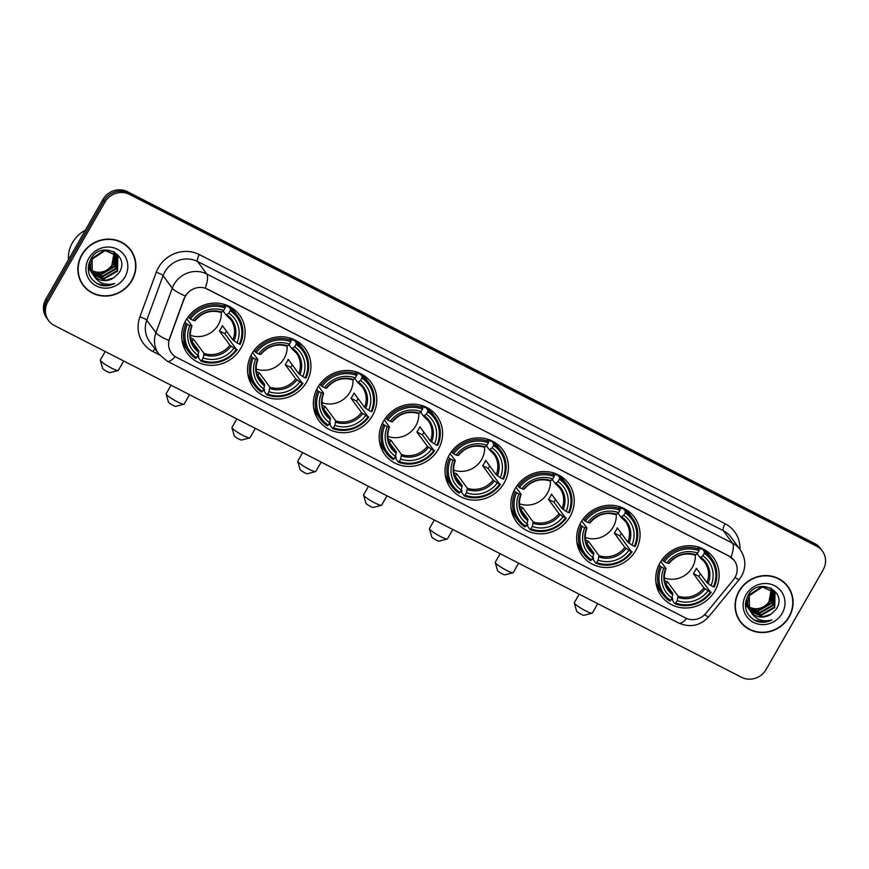 <?xml version="1.0" encoding="UTF-8"?>
<svg xmlns="http://www.w3.org/2000/svg" width="869" height="869" viewBox="0 0 869 869"><rect width="100%" height="100%" fill="white"/><g stroke="black" fill="none" stroke-linecap="round" stroke-linejoin="round"><path stroke-width="1.3" d="M449.284 454.954A32.37 30.458 143.7 0 0 450.62 488.172A32.37 30.458 143.7 0 0 504.129 483.034A32.37 30.458 143.7 0 0 502.782 449.827A32.37 30.458 143.7 0 0 449.284 454.954M251.814 353.868A32.37 30.458 143.7 0 0 253.161 387.074A32.37 30.458 143.7 0 0 306.659 381.947A32.37 30.458 143.7 0 0 305.323 348.73A32.37 30.458 143.7 0 0 251.814 353.868M317.63 387.563A32.37 30.458 143.7 0 0 318.977 420.77A32.37 30.458 143.7 0 0 372.486 415.643A32.37 30.458 143.7 0 0 371.139 382.436A32.37 30.458 143.7 0 0 317.63 387.563M383.457 421.259A32.37 30.458 143.7 0 0 384.804 454.476A32.37 30.458 143.7 0 0 438.313 449.338A32.37 30.458 143.7 0 0 436.966 416.132A32.37 30.458 143.7 0 0 383.457 421.259M515.1 488.66A32.37 30.458 143.7 0 0 516.447 521.867A32.37 30.458 143.7 0 0 569.955 516.74A32.37 30.458 143.7 0 0 568.608 483.522A32.37 30.458 143.7 0 0 515.1 488.66M580.926 522.356A32.37 30.458 143.7 0 0 582.273 555.563A32.37 30.458 143.7 0 0 635.771 550.435A32.37 30.458 143.7 0 0 634.435 517.218A32.37 30.458 143.7 0 0 580.926 522.356M659.995 562.83A32.37 30.458 143.7 0 0 661.342 596.047A32.37 30.458 143.7 0 0 714.85 590.909A32.37 30.458 143.7 0 0 713.503 557.702A32.37 30.458 143.7 0 0 659.995 562.83M185.988 320.172A32.37 30.458 143.7 0 0 187.335 353.379A32.37 30.458 143.7 0 0 240.843 348.252A32.37 30.458 143.7 0 0 239.496 315.034A32.37 30.458 143.7 0 0 185.988 320.172M185.434 296.144A16.489 15.512 143.7 0 0 184.228 298.708L169.596 338.693A16.489 15.512 143.7 0 0 171.475 353.042A16.489 15.512 143.7 0 0 176.657 357.431L685.489 617.935A16.489 15.512 143.7 0 0 705.954 613.275L733.36 579.84A16.489 15.512 143.7 0 0 734.294 560.57A16.489 15.512 143.7 0 0 729.124 556.171L207.506 289.138A16.489 15.512 143.7 0 0 185.434 296.144M81.784 254.758A29.622 27.873 143.7 0 0 83.022 285.151A29.622 27.873 143.7 0 0 131.979 280.459A29.622 27.873 143.7 0 0 130.752 250.066A29.622 27.873 143.7 0 0 81.784 254.758M82.544 284.478A29.622 27.873 143.7 0 0 85.879 287.997M738.976 591.213A29.622 27.873 143.7 0 0 740.203 621.596A29.622 27.873 143.7 0 0 789.171 616.903A29.622 27.873 143.7 0 0 787.944 586.51A29.622 27.873 143.7 0 0 738.976 591.213M739.725 620.922A29.622 27.873 143.7 0 0 743.06 624.453M175.19 356.583A21.377 6.55 -62.9 0 1 167.185 361.167L158.745 353.987A24.43 22.985 -36.3 0 1 155.953 332.729L172.258 288.182A24.43 22.985 -36.3 0 1 174.039 284.369A24.43 22.985 -36.3 0 1 206.746 273.996A21.377 6.55 117.1 0 1 205.247 288.095L729.004 556.008L734.262 560.516M731.003 557.257A21.377 6.55 -62.9 0 0 732.502 543.147L206.746 273.996L197.556 261.493A24.43 22.985 143.7 0 0 164.849 271.878A24.43 22.985 143.7 0 0 163.068 275.679L146.763 320.226L155.953 332.729A21.377 4.171 20.1 0 0 168.847 340.474L184.054 298.469L186.683 293.994M48.588 320.596L46.622 317.935A18.325 17.239 143.7 0 1 45.861 299.132L102.922 199.49A18.325 17.239 143.7 0 1 127.461 191.701L814.666 543.516A18.325 17.239 143.7 0 1 820.412 548.404L821.401 549.729A18.325 17.239 143.7 0 0 815.643 544.852L128.438 193.037A18.325 17.239 143.7 0 0 103.911 200.826L46.839 300.468A18.325 17.239 143.7 0 0 47.599 319.271A18.325 17.239 143.7 0 1 46.839 300.468L103.911 200.826A18.325 17.239 143.7 0 1 128.438 193.037L815.643 544.852A18.325 17.239 143.7 0 1 821.401 549.729L822.378 551.065A18.325 17.239 143.7 0 0 816.621 546.188L129.427 194.374A18.325 17.239 143.7 0 0 104.888 202.162L47.817 301.804A18.325 17.239 143.7 0 0 48.588 320.596A18.325 17.239 143.7 0 0 54.334 325.484L741.539 677.299A18.325 17.239 143.7 0 0 766.078 669.51L823.139 569.868A18.325 17.239 143.7 0 0 822.378 551.065M789.812 590.084A29.622 27.873 143.7 0 0 787.444 585.858M132.62 253.639A29.622 27.873 143.7 0 0 130.252 249.403M130.502 250.25A29.318 27.58 143.7 0 0 82.044 254.899A29.318 27.58 143.7 0 0 83.261 284.978A29.318 27.58 143.7 0 0 131.73 280.329A29.318 27.58 143.7 0 0 130.502 250.25L129.524 248.914A29.318 27.58 143.7 0 0 126.917 245.884M85.292 230.274A30.534 28.731 143.7 0 0 72.431 242.701A30.534 28.731 143.7 0 0 68.466 259.668M114.36 253.042L112.883 264.784C107.05 272.54 99.794 274.343 91.126 270.216A15.273 14.371 143.7 0 0 111.829 265.262L114.078 252.846M115.414 253.9L114.436 266.902L101.206 274.593L91.473 271.497M88.692 268.64L88.182 267.891M115.164 253.672L114.045 266.37L100.815 274.061L91.364 271.171M116.359 254.834L115.99 269.021L102.759 276.711L92.005 272.736M90.257 270.759L88.236 266.902M116.131 254.595L115.599 268.488L102.368 276.179L91.864 272.431M89.865 270.226L88.203 267.315M113.763 277.808L118.988 272.823C131.284 254.791 100.75 239.898 90.897 258.864C85.629 270.672 88.649 279.394 99.946 285.021C104.964 286.455 109.885 285.944 114.708 283.5C105.171 285.923 97.98 282.979 93.146 274.691A15.273 14.371 143.7 0 0 93.363 274.984A15.273 14.371 143.7 0 0 113.763 277.808L105.486 280.415L93.168 274.723C89.974 269.716 89.746 264.48 92.451 258.951L105.16 250.554L117.196 255.855L117.836 256.822L117.543 271.139L104.313 278.83L92.635 273.898M91.81 272.877L89.062 262.873M116.989 255.584L117.152 270.607L103.922 278.297L92.472 273.616M91.419 272.345L88.627 264.437M92.972 274.463L92.288 273.442L92.06 258.419L104.769 250.022L117.196 255.855M113.861 251.782L114.241 252.716M113.611 251.554L113.969 252.521M114.806 252.716L115.273 253.596M114.578 252.477L115.023 253.368M113.546 251.51L116.185 254.552M113.98 251.738L115.631 253.737M115.436 253.476L115.968 254.302M88.779 258.343A21.377 20.117 143.7 0 0 96.372 285.966A21.377 20.117 143.7 0 0 124.995 276.885A21.377 20.117 143.7 0 0 117.402 249.251A21.377 20.117 143.7 0 0 88.779 258.343M117.011 256.54L116.565 260.233M80.176 280.242A29.318 27.58 143.7 0 0 82.283 283.642L83.261 284.978M114.708 283.5L106.344 285.64L96.687 283.479M787.694 586.694A29.318 27.58 143.7 0 0 739.237 591.344A29.318 27.58 143.7 0 0 740.453 621.422A29.318 27.58 143.7 0 0 788.911 616.773A29.318 27.58 143.7 0 0 787.694 586.694L786.717 585.358A29.318 27.58 143.7 0 0 784.11 582.328M771.542 589.486L770.064 601.229C764.242 608.984 756.986 610.798 748.318 606.66A15.273 14.371 143.7 0 0 769.022 601.706L771.259 589.291M772.606 590.344L771.629 603.347L758.398 611.037L748.665 607.942M745.884 605.085L745.374 604.335M772.356 590.116L771.237 602.825L758.007 610.505L748.546 607.616M773.551 591.278L773.182 605.465L759.951 613.156L749.197 609.18M747.438 607.203L745.428 603.358M773.323 591.039L772.791 604.933L759.56 612.623L749.056 608.876M747.047 606.681L745.396 603.759M750.338 611.135A15.273 14.371 143.7 0 0 750.544 611.428A15.273 14.371 143.7 0 0 770.955 614.253L776.169 609.278C788.476 591.235 757.942 576.343 748.09 595.308C742.821 607.116 745.841 615.839 757.127 621.465C762.156 622.899 767.077 622.389 771.9 619.945C762.363 622.367 755.172 619.434 750.338 611.135C747.166 606.171 746.938 600.924 749.643 595.395L762.352 586.999L774.377 592.3L775.029 593.266L774.735 607.583L761.505 615.274L749.828 610.342M749.002 609.321L746.254 599.328M773.747 596.677L774.181 592.039L774.637 592.745L774.344 607.051L761.114 614.741L749.654 610.06M748.611 608.8L745.819 600.881M770.955 614.253L762.667 616.86L750.36 611.179M750.164 610.907L749.48 609.886L749.252 594.863L761.961 586.466L774.377 592.3M771.053 588.226L771.433 589.171M770.792 588.009L771.161 588.965M771.987 589.16L772.465 590.04M771.77 588.921L772.215 589.812M770.738 587.955L773.377 590.996M771.172 588.183L772.823 590.181M772.628 589.921L773.16 590.746M745.96 594.787A21.377 20.117 143.7 0 0 753.564 622.41A21.377 20.117 143.7 0 0 782.187 613.329A21.377 20.117 143.7 0 0 774.583 585.706A21.377 20.117 143.7 0 0 745.96 594.787M737.357 616.697A29.318 27.58 143.7 0 0 739.476 620.086L740.453 621.422M771.9 619.945L763.536 622.085L753.879 619.923M118.13 370.509L109.95 372.649A4.28 0.619 -150.2 0 1 107.18 371.628A4.28 0.619 -150.2 0 1 102.607 368.434L100.304 360.309A10.385 1.499 29.8 0 0 111.417 368.054A10.385 1.499 29.8 0 0 118.13 370.509A10.385 1.499 29.8 0 0 118.336 370.379L123.713 361.004M190.376 335.282A22.594 21.258 143.7 0 0 218.347 324.669A22.594 21.258 143.7 0 0 221.302 312.395M226.451 331.176A29.014 27.297 -36.3 0 1 224.843 333.674L236.411 349.371A29.068 27.352 143.7 0 1 201.782 360.353L203.172 357.93A26.266 24.712 143.7 0 0 234.011 348.143L229.894 345.199L219.368 330.872A22.594 21.258 143.7 0 0 221.041 328.341A22.594 21.258 143.7 0 0 222.366 325.625L232.903 339.953L237.02 342.897A26.266 24.712 143.7 0 0 228.829 313.133L230.22 310.711A29.068 27.352 143.7 0 1 239.409 344.124L240.213 344.33A30.296 28.503 143.7 0 0 237.574 315.936A30.296 28.503 143.7 0 0 230.578 309.321L230.22 310.711M190.659 337.878A22.594 21.258 143.7 0 0 193.472 339.095L204.009 353.411L203.172 357.93M187.422 324.289L186.129 323.42A30.296 28.503 143.7 0 0 188.769 351.815A30.296 28.503 143.7 0 0 195.764 358.43L196.611 357.713A29.068 27.352 143.7 0 1 187.422 324.289L189.811 325.517A26.266 24.712 143.7 0 0 198.002 355.28L198.827 350.761L191.321 340.539M186.824 318.793L191.951 325.777L189.811 325.517M225.897 304.921L227.124 306.594L227.96 305.758L230.578 309.321M201.782 360.353L200.935 361.08L198.317 357.507L198.751 356.138L198.034 355.16M237.574 315.936L234.956 312.362A30.296 28.503 143.7 0 0 227.96 305.758M181.914 339.594A30.296 28.503 143.7 0 0 186.14 348.252L188.769 351.815M200.935 361.08A30.296 28.503 143.7 0 0 237.204 349.566M186.129 323.42L185.043 321.943M239.409 344.124L237.02 342.897M234.011 348.143L236.411 349.371M198.002 355.28L196.611 357.713M228.829 313.133L226.027 314.958L223.094 310.972M234.098 340.93A23.496 22.105 143.7 0 0 226.907 314.774L226.027 314.958M191.951 325.777L191.625 325.973A23.496 22.105 143.7 0 0 198.816 352.13M188.16 316.848L190.42 319.042A29.068 27.352 143.7 0 1 225.049 308.06L225.408 306.67A30.296 28.503 143.7 0 0 189.138 318.184M225.408 306.67L223.572 304.183M225.049 308.06L223.659 310.483A26.266 24.712 143.7 0 0 192.82 320.27L190.42 319.042M192.82 320.27L194.623 320.726A23.496 22.105 143.7 0 1 221.725 312.123L223.659 310.483M192.06 341.56L193.472 339.095M219.368 330.872L224.843 333.674M105.203 351.521L100.315 360.059A10.385 1.499 29.8 0 0 100.304 360.309M183.956 404.215L175.777 406.344A4.28 0.619 -150.2 0 1 173.007 405.323A4.28 0.619 -150.2 0 1 168.434 402.141L166.131 394.005A10.385 1.499 29.8 0 0 177.233 401.75A10.385 1.499 29.8 0 0 183.956 404.215A10.385 1.499 29.8 0 0 184.163 404.074L189.529 394.7M256.192 368.977A22.594 21.258 143.7 0 0 284.174 358.376A22.594 21.258 143.7 0 0 287.128 346.09M292.266 364.871A29.014 27.297 -36.3 0 1 290.659 367.37L302.227 383.066A29.068 27.352 143.7 0 1 267.609 394.059L268.999 391.626A26.266 24.712 143.7 0 0 299.838 381.839L295.721 378.895L285.195 364.567A22.594 21.258 143.7 0 0 286.868 362.036A22.594 21.258 143.7 0 0 288.193 359.332L298.719 373.648L302.836 376.603A26.266 24.712 143.7 0 0 294.656 346.829L296.047 344.406A29.068 27.352 143.7 0 1 305.236 377.819L306.029 378.026A30.296 28.503 143.7 0 0 303.4 349.631A30.296 28.503 143.7 0 0 296.405 343.016L296.047 344.406M256.485 371.574A22.594 21.258 143.7 0 0 259.299 372.79L269.825 387.107L268.999 391.626M253.237 357.985L251.956 357.126A30.296 28.503 143.7 0 0 254.584 385.51A30.296 28.503 143.7 0 0 261.58 392.125L262.438 391.408A29.068 27.352 143.7 0 1 253.237 357.985L255.638 359.212A26.266 24.712 143.7 0 0 263.828 388.975L264.654 384.456L257.137 374.246M252.64 352.488L257.778 359.473L255.638 359.212M291.712 338.617L292.951 340.29L293.776 339.453L296.405 343.016M267.609 394.059L266.761 394.776L264.133 391.213L264.578 389.833L263.861 388.856M303.4 349.631L300.783 346.068A30.296 28.503 143.7 0 0 293.776 339.453M247.741 373.29A30.296 28.503 143.7 0 0 251.967 381.947L254.584 385.51M266.761 394.776A30.296 28.503 143.7 0 0 303.031 383.272M251.956 357.126L250.869 355.638M305.236 377.819L302.836 376.603M299.838 381.839L302.227 383.066M263.828 388.975L262.438 391.408M294.656 346.829L291.843 348.654L288.91 344.667M299.924 374.626A23.496 22.105 143.7 0 0 292.723 348.469L291.843 348.654M257.778 359.473L257.441 359.668A23.496 22.105 143.7 0 0 264.643 385.825M253.987 350.544L256.246 352.738A29.068 27.352 143.7 0 1 290.865 341.756L291.224 340.366A30.296 28.503 143.7 0 0 254.965 351.88M291.224 340.366L289.399 337.878M290.865 341.756L289.475 344.178A26.266 24.712 143.7 0 0 258.636 353.965L256.246 352.738M258.636 353.965L260.45 354.422A23.496 22.105 143.7 0 1 287.552 345.819L289.475 344.178M257.887 375.256L259.299 372.79M285.195 364.567L290.659 367.37M171.03 385.228L166.142 393.755A10.385 1.499 29.8 0 0 166.131 394.005M249.783 437.911L241.593 440.04A4.28 0.619 -150.2 0 1 238.834 439.03A4.28 0.619 -150.2 0 1 234.261 435.836L231.958 427.7A10.385 1.499 29.8 0 0 243.059 435.445A10.385 1.499 29.8 0 0 249.783 437.911A10.385 1.499 29.8 0 0 249.99 437.77L255.356 428.395M322.019 402.673A22.594 21.258 143.7 0 0 349.99 392.071A22.594 21.258 143.7 0 0 352.955 379.796M358.093 398.567A29.014 27.297 -36.3 0 1 356.486 401.065L368.054 416.762A29.068 27.352 143.7 0 1 333.435 427.754L334.826 425.321A26.266 24.712 143.7 0 0 365.664 415.534L361.537 412.59L351.011 398.274A22.594 21.258 143.7 0 0 352.695 395.732A22.594 21.258 143.7 0 0 354.02 393.027L364.546 407.344L368.662 410.298A26.266 24.712 143.7 0 0 360.472 380.535L361.862 378.102A29.068 27.352 143.7 0 1 371.063 411.526L371.856 411.721A30.296 28.503 143.7 0 0 369.227 383.327A30.296 28.503 143.7 0 0 362.221 376.712L361.862 378.102M322.301 405.269A22.594 21.258 143.7 0 0 325.115 406.486L335.651 420.813L334.826 425.321M319.064 391.68L317.782 390.822A30.296 28.503 143.7 0 0 320.411 419.216A30.296 28.503 143.7 0 0 327.407 425.821L328.254 425.104A29.068 27.352 143.7 0 1 319.064 391.68L321.454 392.907A26.266 24.712 143.7 0 0 329.644 422.682L330.47 418.163L322.964 407.941M318.467 386.184L323.605 393.168L321.454 392.907M357.539 372.312L358.778 373.985L359.603 373.149L362.221 376.712M333.435 427.754L332.577 428.471L329.959 424.908L330.394 423.529L329.677 422.551M369.227 383.327L366.599 379.764A30.296 28.503 143.7 0 0 359.603 373.149M313.557 406.985A30.296 28.503 143.7 0 0 317.782 415.643L320.411 419.216M332.577 428.471A30.296 28.503 143.7 0 0 368.847 416.968M317.782 390.822L316.685 389.334M371.063 411.526L368.662 410.298M365.664 415.534L368.054 416.762M329.644 422.682L328.254 425.104M360.472 380.535L357.67 382.36L354.737 378.363M365.74 408.332A23.496 22.105 143.7 0 0 358.549 382.175L357.67 382.36M323.605 393.168L323.268 393.364A23.496 22.105 143.7 0 0 330.459 419.521M319.803 384.25L322.062 386.444A29.068 27.352 143.7 0 1 356.692 375.451L357.05 374.061A30.296 28.503 143.7 0 0 320.78 385.575M357.05 374.061L355.215 371.574M356.692 375.451L355.302 377.885A26.266 24.712 143.7 0 0 324.463 387.672L322.062 386.444M324.463 387.672L326.277 388.117A23.496 22.105 143.7 0 1 353.368 379.525L355.302 377.885M323.702 408.951L325.115 406.486M351.011 398.274L356.486 401.065M236.857 418.923L231.969 427.45A10.385 1.499 29.8 0 0 231.958 427.7M315.599 471.606L307.42 473.735A4.28 0.619 -150.2 0 1 304.65 472.725A4.28 0.619 -150.2 0 1 300.077 469.532L297.774 461.396A10.385 1.499 29.8 0 0 308.875 469.141A10.385 1.499 29.8 0 0 315.599 471.606A10.385 1.499 29.8 0 0 315.805 471.476L321.182 462.091M387.846 436.368A22.594 21.258 143.7 0 0 415.816 425.767A22.594 21.258 143.7 0 0 418.771 413.492M423.92 432.273A29.014 27.297 -36.3 0 1 422.312 434.772L433.881 450.468A29.068 27.352 143.7 0 1 399.251 461.45L400.642 459.028A26.266 24.712 143.7 0 0 431.48 449.24L427.363 446.286L416.838 431.969A22.594 21.258 143.7 0 0 418.51 429.438A22.594 21.258 143.7 0 0 419.836 426.722L430.372 441.05L434.489 443.994A26.266 24.712 143.7 0 0 426.299 414.231L427.689 411.797A29.068 27.352 143.7 0 1 436.879 445.221L437.672 445.417A30.296 28.503 143.7 0 0 435.043 417.022A30.296 28.503 143.7 0 0 428.048 410.418L427.689 411.797M388.128 438.975A22.594 21.258 143.7 0 0 390.941 440.181L401.467 454.509L400.642 459.028M384.891 425.386L383.598 424.517A30.296 28.503 143.7 0 0 386.227 452.912A30.296 28.503 143.7 0 0 393.233 459.527L394.081 458.799A29.068 27.352 143.7 0 1 384.891 425.386L387.281 426.614A26.266 24.712 143.7 0 0 395.471 456.377L396.297 451.858L388.78 441.637M384.294 419.879L389.421 426.864L387.281 426.614M423.366 406.008L424.593 407.68L425.43 406.844L428.048 410.418M399.251 461.45L398.404 462.167L395.786 458.604L396.221 457.235L395.504 456.247M435.043 417.022L432.425 413.459A30.296 28.503 143.7 0 0 425.43 406.844M379.384 440.681A30.296 28.503 143.7 0 0 383.609 449.338L386.227 452.912M398.404 462.167A30.296 28.503 143.7 0 0 434.674 450.663M383.598 424.517L382.512 423.029M436.879 445.221L434.489 443.994M431.48 449.24L433.881 450.468M395.471 456.377L394.081 458.799M426.299 414.231L423.496 416.055L420.553 412.058M431.567 442.028A23.496 22.105 143.7 0 0 424.365 415.871L423.496 416.055M389.421 426.864L389.095 427.059A23.496 22.105 143.7 0 0 396.286 453.216M385.63 417.946L387.889 420.14A29.068 27.352 143.7 0 1 422.519 409.147L422.877 407.767A30.296 28.503 143.7 0 0 386.607 419.271M422.877 407.767L421.041 405.269M422.519 409.147L421.128 411.58A26.266 24.712 143.7 0 0 390.29 421.367L387.889 420.14M390.29 421.367L392.093 421.823A23.496 22.105 143.7 0 1 419.195 413.22L421.128 411.58M389.529 442.647L390.941 440.181M416.838 431.969L422.312 434.772M302.673 452.619L297.785 461.157A10.385 1.499 29.8 0 0 297.774 461.396M381.426 505.302L373.246 507.431A4.28 0.619 -150.2 0 1 370.476 506.421A4.28 0.619 -150.2 0 1 365.903 503.227L363.6 495.091A10.385 1.499 29.8 0 0 374.702 502.847A10.385 1.499 29.8 0 0 381.426 505.302A10.385 1.499 29.8 0 0 381.632 505.171L386.998 495.786M453.661 470.064A22.594 21.258 143.7 0 0 481.643 459.462A22.594 21.258 143.7 0 0 484.598 447.187M489.736 465.969A29.014 27.297 -36.3 0 1 488.128 468.467L499.697 484.163A29.068 27.352 143.7 0 1 465.078 495.145L466.468 492.723A26.266 24.712 143.7 0 0 497.307 482.936L493.19 479.992L482.653 465.665A22.594 21.258 143.7 0 0 484.337 463.134A22.594 21.258 143.7 0 0 485.662 460.418L496.188 474.746L500.305 477.689A26.266 24.712 143.7 0 0 492.126 447.926L493.516 445.493A29.068 27.352 143.7 0 1 502.706 478.917L503.499 479.112A30.296 28.503 143.7 0 0 500.87 450.729A30.296 28.503 143.7 0 0 493.874 444.113L493.516 445.493M453.955 472.671A22.594 21.258 143.7 0 0 456.768 473.877L467.294 488.204L466.468 492.723M450.707 459.082L449.425 458.213A30.296 28.503 143.7 0 0 452.054 486.607A30.296 28.503 143.7 0 0 459.049 493.223L459.897 492.495A29.068 27.352 143.7 0 1 450.707 459.082L453.107 460.309A26.266 24.712 143.7 0 0 461.287 490.073L462.123 485.554L454.606 475.332M450.109 453.585L455.247 460.559L453.107 460.309M489.182 439.703L490.42 441.387L491.246 440.54L493.874 444.113M465.078 495.145L464.231 495.873L461.602 492.299L462.047 490.931L461.32 489.953M500.87 450.729L498.241 447.155A30.296 28.503 143.7 0 0 491.246 440.54M445.21 474.387A30.296 28.503 143.7 0 0 449.436 483.045L452.054 486.607M464.231 495.873A30.296 28.503 143.7 0 0 500.49 484.359M449.425 458.213L448.339 456.736M502.706 478.917L500.305 477.689M497.307 482.936L499.697 484.163M461.287 490.073L459.897 492.495M492.126 447.926L489.312 449.751L486.379 445.754M497.383 475.723A23.496 22.105 143.7 0 0 490.192 449.566L489.312 449.751M455.247 460.559L454.911 460.766A23.496 22.105 143.7 0 0 462.112 486.922M451.445 451.641L453.716 453.835A29.068 27.352 143.7 0 1 488.335 442.853L488.693 441.463A30.296 28.503 143.7 0 0 452.423 452.966M488.693 441.463L486.868 438.964M488.335 442.853L486.944 445.276A26.266 24.712 143.7 0 0 456.106 455.063L453.716 453.835M456.106 455.063L457.92 455.519A23.496 22.105 143.7 0 1 485.021 446.916L486.944 445.276M455.356 476.353L456.768 473.877M482.653 465.665L488.128 468.467M368.499 486.314L363.611 494.852A10.385 1.499 29.8 0 0 363.6 495.091M447.242 538.997L439.062 541.126A4.28 0.619 -150.2 0 1 436.292 540.116A4.28 0.619 -150.2 0 1 431.719 536.923L429.416 528.786A10.385 1.499 29.8 0 0 440.529 536.542A10.385 1.499 29.8 0 0 447.242 538.997A10.385 1.499 29.8 0 0 447.448 538.867L452.825 529.482M519.488 503.77A22.594 21.258 143.7 0 0 547.459 493.157A22.594 21.258 143.7 0 0 550.414 480.883M555.563 499.664A29.014 27.297 -36.3 0 1 553.955 502.163L565.523 517.859A29.068 27.352 143.7 0 1 530.894 528.841L532.284 526.418A26.266 24.712 143.7 0 0 563.123 516.631L559.006 513.688L548.48 499.36A22.594 21.258 143.7 0 0 550.153 496.829A22.594 21.258 143.7 0 0 551.478 494.113L562.015 508.441L566.132 511.385A26.266 24.712 143.7 0 0 557.941 481.622L559.332 479.199A29.068 27.352 143.7 0 1 568.522 512.612L569.325 512.819A30.296 28.503 143.7 0 0 566.686 484.424A30.296 28.503 143.7 0 0 559.69 477.809L559.332 479.199M519.771 506.366A22.594 21.258 143.7 0 0 522.584 507.583L533.121 521.9L532.284 526.418M516.534 492.777L515.241 491.908A30.296 28.503 143.7 0 0 517.881 520.303A30.296 28.503 143.7 0 0 524.876 526.918L525.723 526.201A29.068 27.352 143.7 0 1 516.534 492.777L518.923 494.005A26.266 24.712 143.7 0 0 527.114 523.768L527.939 519.249L520.433 509.028M515.936 487.281L521.063 494.265L518.923 494.005M555.009 473.409L556.236 475.082L557.072 474.235L559.69 477.809M530.894 528.841L530.047 529.569L527.429 525.995L527.863 524.626L527.146 523.649M566.686 484.424L564.068 480.85A30.296 28.503 143.7 0 0 557.072 474.235M511.026 508.083A30.296 28.503 143.7 0 0 515.252 516.74L517.881 520.303M530.047 529.569A30.296 28.503 143.7 0 0 566.316 518.054M515.241 491.908L514.155 490.431M568.522 512.612L566.132 511.385M563.123 516.631L565.523 517.859M527.114 523.768L525.723 526.201M557.941 481.622L555.139 483.446L552.206 479.46M563.21 509.419A23.496 22.105 143.7 0 0 556.019 483.262L555.139 483.446M521.063 494.265L520.737 494.461A23.496 22.105 143.7 0 0 527.928 520.618M517.272 485.337L519.532 487.531A29.068 27.352 143.7 0 1 554.161 476.549L554.52 475.158A30.296 28.503 143.7 0 0 518.25 486.673M554.52 475.158L552.684 472.671M554.161 476.549L552.771 478.971A26.266 24.712 143.7 0 0 521.932 488.758L519.532 487.531M521.932 488.758L523.735 489.214A23.496 22.105 143.7 0 1 550.837 480.611L552.771 478.971M521.172 510.049L522.584 507.583M548.48 499.36L553.955 502.163M434.315 520.01L429.427 528.548A10.385 1.499 29.8 0 0 429.416 528.786M513.068 572.704L504.889 574.833A4.28 0.619 -150.2 0 1 502.119 573.812A4.28 0.619 -150.2 0 1 497.546 570.629L495.243 562.493A10.385 1.499 29.8 0 0 506.345 570.238A10.385 1.499 29.8 0 0 513.068 572.704A10.385 1.499 29.8 0 0 513.275 572.562L518.641 563.188M585.304 537.466A22.594 21.258 143.7 0 0 613.286 526.864A22.594 21.258 143.7 0 0 616.24 514.578M621.378 533.36A29.014 27.297 -36.3 0 1 619.771 535.858L631.339 551.554A29.068 27.352 143.7 0 1 596.721 562.547L598.111 560.114A26.266 24.712 143.7 0 0 628.95 550.327L624.833 547.383L614.307 533.055A22.594 21.258 143.7 0 0 615.98 530.524A22.594 21.258 143.7 0 0 617.305 527.82L627.831 542.137L631.948 545.08A26.266 24.712 143.7 0 0 623.768 515.317L625.159 512.895A29.068 27.352 143.7 0 1 634.348 546.308L635.141 546.514A30.296 28.503 143.7 0 0 632.513 518.12A30.296 28.503 143.7 0 0 625.517 511.504L625.159 512.895M585.597 540.062A22.594 21.258 143.7 0 0 588.411 541.278L598.937 555.595L598.111 560.114M582.349 526.473L581.068 525.604A30.296 28.503 143.7 0 0 583.696 553.998A30.296 28.503 143.7 0 0 590.692 560.614L591.55 559.897A29.068 27.352 143.7 0 1 582.349 526.473L584.75 527.7A26.266 24.712 143.7 0 0 592.94 557.464L593.766 552.945L586.249 542.734M581.752 520.976L586.89 527.961L584.75 527.7M620.824 507.105L622.063 508.778L622.888 507.941L625.517 511.504M596.721 562.547L595.873 563.264L593.245 559.701L593.69 558.322L592.973 557.344M632.513 518.12L629.895 514.557A30.296 28.503 143.7 0 0 622.888 507.941M576.853 541.778A30.296 28.503 143.7 0 0 581.079 550.435L583.696 553.998M595.873 563.264A30.296 28.503 143.7 0 0 632.143 551.75M581.068 525.604L579.981 524.126M634.348 546.308L631.948 545.08M628.95 550.327L631.339 551.554M592.94 557.464L591.55 559.897M623.768 515.317L620.955 517.142L618.022 513.155M629.037 543.114A23.496 22.105 143.7 0 0 621.835 516.957L620.955 517.142M586.89 527.961L586.553 528.156A23.496 22.105 143.7 0 0 593.755 554.313M583.099 519.032L585.358 521.226A29.068 27.352 143.7 0 1 619.977 510.244L620.336 508.854A30.296 28.503 143.7 0 0 584.077 520.368M620.336 508.854L618.511 506.366M619.977 510.244L618.587 512.667A26.266 24.712 143.7 0 0 587.748 522.454L585.358 521.226M587.748 522.454L589.562 522.91A23.496 22.105 143.7 0 1 616.664 514.307L618.587 512.667M586.999 543.744L588.411 541.278M614.307 533.055L619.771 535.858M500.142 553.716L495.254 562.243A10.385 1.499 29.8 0 0 495.243 562.493M592.137 613.177L583.957 615.306A4.28 0.619 -150.2 0 1 581.187 614.296A4.28 0.619 -150.2 0 1 576.614 611.103L574.311 602.967A10.385 1.499 29.8 0 0 585.413 610.722A10.385 1.499 29.8 0 0 592.137 613.177A10.385 1.499 29.8 0 0 592.343 613.047L597.72 603.662M664.383 577.939A22.594 21.258 143.7 0 0 692.354 567.338A22.594 21.258 143.7 0 0 695.309 555.063M700.457 573.844A29.014 27.297 -36.3 0 1 698.839 576.343L710.418 592.039A29.068 27.352 143.7 0 1 675.789 603.021L677.179 600.598A26.266 24.712 143.7 0 0 708.018 590.811L703.901 587.857L693.375 573.54A22.594 21.258 143.7 0 0 695.048 571.009A22.594 21.258 143.7 0 0 696.373 568.293L706.899 582.621L711.027 585.565A26.266 24.712 143.7 0 0 702.836 555.802L704.227 553.368A29.068 27.352 143.7 0 1 713.416 586.792L714.209 586.988A30.296 28.503 143.7 0 0 711.581 558.593A30.296 28.503 143.7 0 0 704.585 551.989L704.227 553.368M664.666 580.546A22.594 21.258 143.7 0 0 667.479 581.752L678.005 596.08L677.179 600.598M661.428 566.957L660.136 566.088A30.296 28.503 143.7 0 0 662.765 594.483A30.296 28.503 143.7 0 0 669.771 601.098L670.618 600.37A29.068 27.352 143.7 0 1 661.428 566.957L663.818 568.185A26.266 24.712 143.7 0 0 672.009 597.948L672.834 593.429L665.317 583.208M660.831 561.461L665.958 568.435L663.818 568.185M699.903 547.579L701.131 549.262L701.956 548.415L704.585 551.989M675.789 603.021L674.941 603.749L672.324 600.175L672.758 598.806L672.041 597.829M711.581 558.593L708.963 555.03A30.296 28.503 143.7 0 0 701.956 548.415M655.921 582.263A30.296 28.503 143.7 0 0 660.147 590.909L662.765 594.483M674.941 603.749A30.296 28.503 143.7 0 0 711.211 592.234M660.136 566.088L659.05 564.611M713.416 586.792L711.027 585.565M708.018 590.811L710.418 592.039M672.009 597.948L670.618 600.37M702.836 555.802L700.034 557.626L697.09 553.629M708.105 583.599A23.496 22.105 143.7 0 0 700.903 557.442L700.034 557.626M665.958 568.435L665.632 568.641A23.496 22.105 143.7 0 0 672.823 594.798M662.167 559.517L664.427 561.711A29.068 27.352 143.7 0 1 699.045 550.729L699.415 549.338A30.296 28.503 143.7 0 0 663.145 560.842M699.415 549.338L697.579 546.84M699.045 550.729L697.655 553.151A26.266 24.712 143.7 0 0 666.827 562.938L664.427 561.711M666.827 562.938L668.63 563.394A23.496 22.105 143.7 0 1 695.732 554.791L697.655 553.151M666.067 584.218L667.479 581.752M693.375 573.54L698.839 576.343M579.21 594.19L574.322 602.728A10.385 1.499 29.8 0 0 574.311 602.967M725.083 523.735A6.105 1.868 -62.9 0 0 723.312 530.644L197.556 261.493A6.105 1.868 -62.9 0 1 199.338 254.584L725.083 523.735A30.534 28.731 -36.3 0 1 739.964 549.382M730.981 537.161A24.43 22.985 143.7 0 0 723.312 530.644L732.502 543.147A24.43 22.985 -36.3 0 1 740.171 549.653L730.981 537.161M185.26 295.971A21.377 4.171 20.1 0 1 172.258 288.182L163.068 275.679A6.105 1.195 -159.9 0 0 156.224 272.312A30.534 28.731 -36.3 0 1 199.338 254.584M686.684 618.478A21.377 6.55 117.1 0 1 678.7 623.04L167.185 361.167M704.574 614.774A21.377 1.901 39.3 0 0 708.756 616.697C700.251 625.832 690.236 627.95 678.7 623.04M735.011 577.44A21.377 1.901 39.3 0 0 739.302 579.438L708.756 616.697M159.407 354.856L152.987 351.576A30.534 28.731 -36.3 0 1 139.92 316.859L156.224 272.312M816.621 546.188L814.666 543.516M129.427 194.374L127.461 191.701M104.888 202.162L102.922 199.49M47.817 301.804L45.861 299.132M139.92 316.859A6.105 1.195 -159.9 0 1 146.763 320.226A24.43 22.985 143.7 0 0 149.555 341.484L158.745 353.987M154.954 348.838A6.105 1.868 -62.9 0 0 152.987 351.576M204.009 353.411A22.594 21.258 143.7 0 0 229.894 345.199M192.016 325.962C189.246 333.392 189.974 340.148 194.221 346.242A22.594 21.258 143.7 0 0 198.827 350.761M203.998 354.78A23.496 22.105 143.7 0 0 231.089 346.177M232.903 339.953A22.594 21.258 143.7 0 0 230.633 319.477A22.594 21.258 143.7 0 0 226.19 315.078M269.825 387.107A22.594 21.258 143.7 0 0 295.721 378.895M257.843 359.657C255.062 367.087 255.801 373.844 260.037 379.949A22.594 21.258 143.7 0 0 264.654 384.456M269.814 388.476A23.496 22.105 143.7 0 0 296.916 379.872M298.719 373.648A22.594 21.258 143.7 0 0 296.459 353.172A22.594 21.258 143.7 0 0 292.006 348.773M335.651 420.813A22.594 21.258 143.7 0 0 361.537 412.59M323.67 393.353C320.889 400.783 321.617 407.55 325.864 413.644A22.594 21.258 143.7 0 0 330.47 418.163M335.64 422.171A23.496 22.105 143.7 0 0 362.742 413.568M364.546 407.344A22.594 21.258 143.7 0 0 362.275 386.879A22.594 21.258 143.7 0 0 357.832 382.469M401.467 454.509A22.594 21.258 143.7 0 0 427.363 446.286M389.486 427.048C386.705 434.478 387.444 441.246 391.691 447.339A22.594 21.258 143.7 0 0 396.297 451.858M401.456 455.867A23.496 22.105 143.7 0 0 428.558 447.274M430.372 441.05A22.594 21.258 143.7 0 0 428.102 420.574A22.594 21.258 143.7 0 0 423.659 416.164M467.294 488.204A22.594 21.258 143.7 0 0 493.19 479.992M455.313 460.744C452.532 468.174 453.26 474.941 457.507 481.035A22.594 21.258 143.7 0 0 462.123 485.554M467.283 489.573A23.496 22.105 143.7 0 0 494.385 480.97M496.188 474.746A22.594 21.258 143.7 0 0 493.929 454.27A22.594 21.258 143.7 0 0 489.475 449.87M533.121 521.9A22.594 21.258 143.7 0 0 559.006 513.688M521.128 494.439C518.358 501.88 519.086 508.637 523.334 514.73A22.594 21.258 143.7 0 0 527.939 519.249M533.11 523.268A23.496 22.105 143.7 0 0 560.201 514.665M562.015 508.441A22.594 21.258 143.7 0 0 559.745 487.965A22.594 21.258 143.7 0 0 555.302 483.566M598.937 555.595A22.594 21.258 143.7 0 0 624.833 547.383M586.955 528.146C584.174 535.576 584.913 542.332 589.149 548.437A22.594 21.258 143.7 0 0 593.766 552.945M598.926 556.964A23.496 22.105 143.7 0 0 626.028 548.361M627.831 542.137A22.594 21.258 143.7 0 0 625.571 521.661A22.594 21.258 143.7 0 0 621.118 517.261M678.005 596.08A22.594 21.258 143.7 0 0 703.901 587.857M666.023 568.619C663.243 576.049 663.981 582.817 668.228 588.91A22.594 21.258 143.7 0 0 672.834 593.429M677.994 597.438A23.496 22.105 143.7 0 0 705.096 588.845M706.899 582.621A22.594 21.258 143.7 0 0 704.64 562.145A22.594 21.258 143.7 0 0 700.197 557.746M739.302 579.438L741.626 576.071C746.341 567.012 745.863 558.202 740.171 549.653M230.633 319.477L226.103 315.034M195.014 320.726C202.227 312.329 210.885 309.56 220.998 312.427M296.459 353.172L291.919 348.73M260.841 354.422C268.054 346.025 276.711 343.255 286.824 346.123M362.275 386.879L357.746 382.425M326.657 388.117C333.87 379.72 342.527 376.961 352.64 379.818M428.102 420.574L423.572 416.132M392.484 421.823C399.697 413.427 408.354 410.657 418.467 413.514M493.929 454.27L489.388 449.827M458.311 455.519C465.512 447.122 474.181 444.352 484.283 447.209M559.745 487.965L555.215 483.522M524.126 489.214C531.339 480.818 539.997 478.048 550.11 480.915M625.571 521.661L621.031 517.218M589.953 522.91C597.166 514.513 605.823 511.743 615.936 514.611M704.64 562.145L700.099 557.702M669.021 563.394C676.234 554.998 684.891 552.228 695.004 555.085"/></g></svg>
